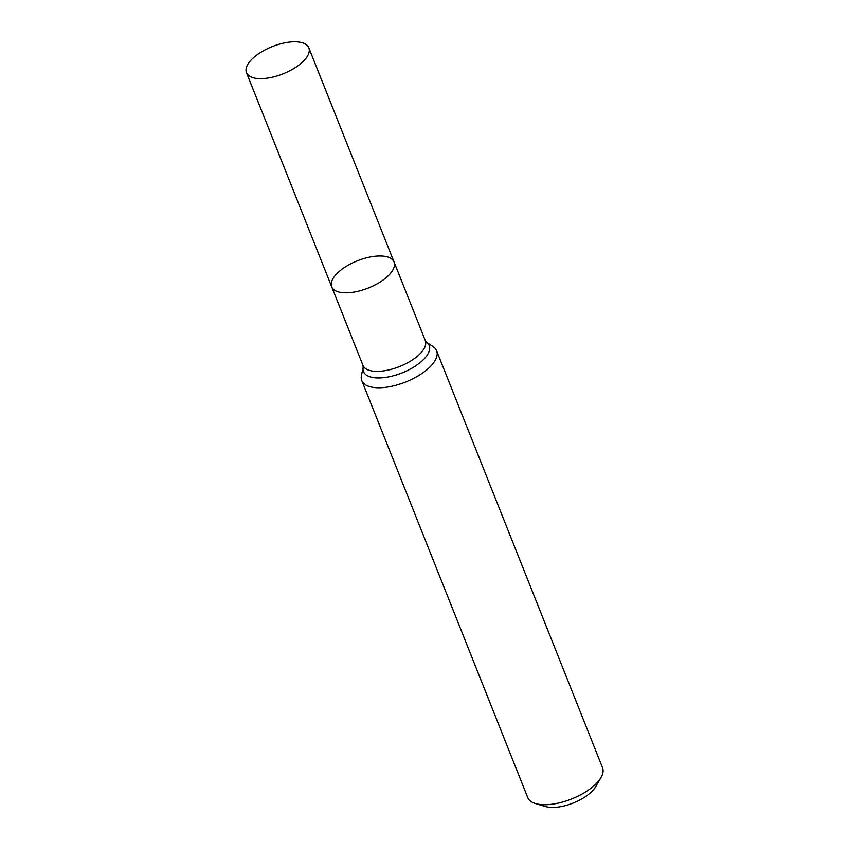 <?xml version="1.0" encoding="UTF-8"?>
<svg xmlns="http://www.w3.org/2000/svg" width="849" height="849" viewBox="0 0 849 849"><rect width="100%" height="100%" fill="white"/><g stroke="black" fill="none" stroke-linecap="round" stroke-linejoin="round"><path stroke-width="1.27" d="M433.277 346.785A40.274 17.585 158.3 0 1 436.609 350.764A40.274 17.585 158.3 0 1 427.917 368.869A40.274 17.585 158.3 0 1 389.044 386.794A40.274 17.585 158.3 0 1 361.77 380.543A40.274 17.585 158.3 0 1 361.451 375.364L363.223 367.065A35.361 15.441 -21.7 0 0 382.995 377.72A35.361 15.441 -21.7 0 0 421.582 361.366A35.361 15.441 -21.7 0 0 426.294 341.967L433.277 346.785M361.77 380.543L527.707 797.519A40.274 17.585 -21.7 0 0 535.57 803.589A40.274 17.585 -21.7 0 0 593.854 785.845A40.274 17.585 -21.7 0 0 600.986 777.557A40.274 17.585 -21.7 0 0 602.535 767.74L436.609 350.764M535.57 803.589L545.589 806.55A30.872 13.488 -21.7 0 0 590.278 792.955A30.872 13.488 -21.7 0 0 595.743 786.588L600.986 777.557M338.931 271.712A33.557 14.656 -21.7 0 0 331.694 286.803A33.557 14.656 -21.7 0 0 354.415 292.014A33.557 14.656 -21.7 0 0 386.815 277.082A33.557 14.656 -21.7 0 0 394.053 261.991A33.557 14.656 -21.7 0 0 371.321 256.78A33.557 14.656 -21.7 0 0 338.931 271.712M253.692 57.541A33.557 14.656 -21.7 0 0 246.465 72.621A33.557 14.656 -21.7 0 0 283.057 73.842A33.557 14.656 -21.7 0 0 308.824 47.809A33.557 14.656 -21.7 0 0 286.092 42.599A33.557 14.656 -21.7 0 0 253.692 57.541M394.053 261.991L425.307 340.523A33.557 14.656 -21.7 0 1 418.069 355.614A33.557 14.656 -21.7 0 1 385.669 370.557A33.557 14.656 -21.7 0 1 362.947 365.335L331.694 286.803A33.557 14.656 -21.7 0 0 368.296 288.013A33.557 14.656 -21.7 0 0 394.053 261.991L308.824 47.809M425.307 340.523L426.294 341.967M362.947 365.335L363.223 367.065M331.694 286.803L246.465 72.621"/></g></svg>
